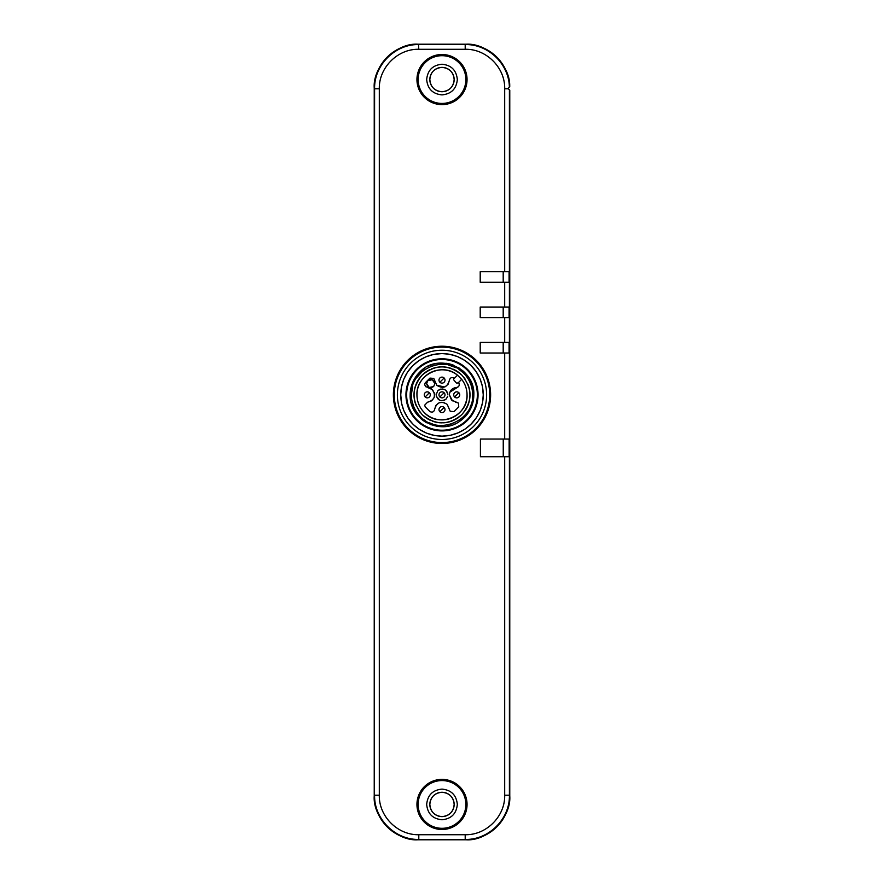 <?xml version="1.0" encoding="UTF-8"?>
<svg xmlns="http://www.w3.org/2000/svg" width="884" height="884" viewBox="0 0 884 884"><rect width="100%" height="100%" fill="white"/><g stroke="black" fill="none" stroke-linecap="round" stroke-linejoin="round"><path stroke-width="1.33" d="M458.045 382.982L456.376 382.982L458.045 382.982L461.669 379.346C465.205 383.91 466.995 389.082 467.05 394.85A25.05 25.05 0 0 0 461.669 379.346L457.503 375.181A25.05 25.05 0 0 0 416.95 394.85A25.05 25.05 0 0 0 451.669 417.955A25.05 25.05 0 0 0 467.05 394.85C468.2 416.298 438.641 428.541 424.287 412.563C419.502 407.634 417.06 401.723 416.95 394.85C415.933 374.761 442.354 361.943 457.503 375.181L453.879 378.805M422.353 414.795L422.209 414.651C411.38 401.491 411.358 388.319 422.132 375.136C435.248 364.252 448.42 364.186 461.647 374.915L461.791 375.059C472.62 388.209 472.642 401.38 461.868 414.574C448.752 425.447 435.58 425.524 422.353 414.795M465.459 410.397L465.349 410.286A27.99 27.99 0 0 0 467.857 405.579M468.045 405.115A27.99 27.99 0 0 0 469.459 400.319M469.548 399.855A27.99 27.99 0 0 0 469.99 394.861M469.99 394.397A27.99 27.99 0 0 0 469.459 389.391M469.36 388.949A27.99 27.99 0 0 0 467.868 384.142M465.083 379.026A27.99 27.99 0 0 0 463.503 376.927M461.702 374.96A27.99 27.99 0 0 0 452.84 369.048M451.459 368.506A27.99 27.99 0 0 0 442.077 366.86M440.685 366.893A27.99 27.99 0 0 0 431.326 368.971M430.11 369.512A27.99 27.99 0 0 0 422.221 375.037M421.337 375.976A27.99 27.99 0 0 0 416.143 384.131M415.955 384.584A27.99 27.99 0 0 0 414.541 389.391M414.452 389.855A27.99 27.99 0 0 0 414.01 394.85M414.01 395.314A27.99 27.99 0 0 0 414.541 400.308M414.64 400.75A27.99 27.99 0 0 0 416.132 405.568M418.917 410.684A27.99 27.99 0 0 0 420.497 412.784M394.275 394.85A47.725 47.725 0 0 0 442 442.575A47.725 47.725 0 0 0 489.725 394.85A47.725 47.725 0 0 0 442 347.125A47.725 47.725 0 0 0 394.275 394.85M490.62 394.85A48.62 48.62 0 0 1 442 443.47A48.62 48.62 0 0 1 393.38 394.85A48.62 48.62 0 0 1 442 346.23A48.62 48.62 0 0 1 490.62 394.85M416.95 79.56A25.05 25.05 0 0 1 442 54.51A25.05 25.05 0 0 1 467.05 79.56A25.05 25.05 0 0 1 442 104.61A25.05 25.05 0 0 1 416.95 79.56M416.95 804.44A25.05 25.05 0 0 1 442 779.39A25.05 25.05 0 0 1 467.05 804.44A25.05 25.05 0 0 1 442 829.49A25.05 25.05 0 0 1 416.95 804.44M397.38 394.85A44.62 44.62 0 0 0 442 439.481A44.62 44.62 0 0 0 486.62 394.85A44.62 44.62 0 0 0 442 350.23A44.62 44.62 0 0 0 397.38 394.85M418.132 79.56A23.868 23.868 0 0 0 442 103.428A23.868 23.868 0 0 0 465.868 79.56A23.868 23.868 0 0 0 442 55.692A23.868 23.868 0 0 0 418.132 79.56M418.132 804.44A23.868 23.868 0 0 0 442 828.308A23.868 23.868 0 0 0 465.868 804.44A23.868 23.868 0 0 0 442 780.572A23.868 23.868 0 0 0 418.132 804.44M401.579 403.093L400.75 394.85A41.25 41.25 0 0 0 442 436.11A41.25 41.25 0 0 0 483.25 394.85L482.62 402.032M482.465 402.905L480.443 409.822M480.111 410.64L476.741 417.104M476.299 417.767L471.172 424.022L465.36 428.851M464.608 429.359L458.564 432.63M457.967 432.895L450.884 435.138M450.044 435.315L442.453 436.099M441.591 436.099L434.784 435.469M434.143 435.348L427.005 433.282M426.21 432.961L419.458 429.403M418.74 428.928L413.436 424.618M412.972 424.165L408.187 418.475M407.701 417.767L404.065 411.06M403.734 410.264L401.712 403.734M426.674 79.56C427.591 70.256 432.696 65.151 442 64.234C451.304 65.151 456.409 70.256 457.326 79.56C456.409 88.864 451.304 93.969 442 94.886C432.696 93.969 427.591 88.864 426.674 79.56M429.834 79.56A12.166 12.166 0 0 1 442 67.394A12.166 12.166 0 0 1 454.166 79.56C453.448 86.952 449.392 91.008 442 91.726C434.608 91.008 430.552 86.952 429.834 79.56C430.552 72.168 434.608 68.112 442 67.394C449.392 68.112 453.448 72.168 454.166 79.56A12.166 12.166 0 0 1 442 91.726A12.166 12.166 0 0 1 429.834 79.56M426.674 804.44C427.591 795.136 432.696 790.031 442 789.114C451.304 790.031 456.409 795.136 457.326 804.44C456.409 813.744 451.304 818.849 442 819.766C432.696 818.849 427.591 813.744 426.674 804.44M429.834 804.44A12.166 12.166 0 0 1 442 792.274A12.166 12.166 0 0 1 454.166 804.44C453.448 811.832 449.392 815.888 442 816.606C434.608 815.888 430.552 811.832 429.834 804.44C430.552 797.048 434.608 792.992 442 792.274C449.392 792.992 453.448 797.048 454.166 804.44A12.166 12.166 0 0 1 442 816.606A12.166 12.166 0 0 1 429.834 804.44M482.421 386.617L483.25 394.85A41.25 41.25 0 0 0 442 353.6A41.25 41.25 0 0 0 400.75 394.85L401.38 387.678M406.64 394.85A35.36 35.36 0 0 0 442 430.21A35.36 35.36 0 0 0 477.36 394.85A35.36 35.36 0 0 0 442 359.49A35.36 35.36 0 0 0 406.64 394.85M449.879 392.153L457.967 387.015M452.475 400.861L449.37 394.85C449.768 390.496 452.133 388.043 456.476 387.49C459.061 386.838 459.835 385.28 458.763 382.827L458.763 382.827M424.685 405.159L425.237 406.883L424.685 405.159L427.524 402.22L431.525 400.872M425.547 386.628L424.685 384.551L425.547 386.628L428.574 387.601M429.171 387.413L426.618 383.601L427.834 380.684C431.458 378.573 433.801 379.545 434.873 383.601L433.668 386.518L429.27 387.457M432.331 379.788L434.873 383.601L433.668 386.518C430.044 388.628 427.69 387.656 426.618 383.601L427.834 380.684L432.221 379.744M446.177 399.004L447.724 396.264M447.89 394.85C446.365 389.059 443.017 387.667 437.834 390.684L436.11 394.85C437.635 400.651 440.983 402.032 446.166 399.016L444.486 400.198M443.735 400.485L443.149 400.64M442.088 400.75L441.017 400.662M439.746 400.297L436.254 396.165M412.165 383.778A31.824 31.824 0 0 0 410.541 399.678M411.502 403.966A31.824 31.824 0 0 0 414.375 410.662M420.762 418.552A31.824 31.824 0 0 0 426.707 422.762M430.552 424.541A31.824 31.824 0 0 0 431.304 424.828M436.32 426.165A31.824 31.824 0 0 0 443.525 426.641M446.652 426.331A31.824 31.824 0 0 0 448.807 425.944M454.1 424.287A31.824 31.824 0 0 0 454.696 424.033M467.481 411.878L468.277 412.795L459.945 421.138A31.824 31.824 0 0 0 470.962 408.043M472.653 403.424A31.824 31.824 0 0 0 469.349 378.584M468.277 412.795C471.934 407.38 473.78 401.391 473.824 394.85C475.294 367.611 437.724 352.042 419.502 372.352C413.414 378.617 410.309 386.12 410.176 394.85C408.983 419.425 440.331 435.978 459.945 421.138L458.785 420.497M467.47 375.777A31.824 31.824 0 0 0 462.288 370.341M459.956 368.573A31.824 31.824 0 0 0 457.923 367.302M453.37 365.125A31.824 31.824 0 0 0 445.868 363.269M440.63 363.059A31.824 31.824 0 0 0 439.359 363.136M435.503 363.7A31.824 31.824 0 0 0 428.331 366.12M424.895 368.02A31.824 31.824 0 0 0 415.767 376.827M413.834 380.043A31.824 31.824 0 0 0 412.938 381.877M465.349 410.286L461.868 414.574M461.779 414.662L457.536 418.309M422.298 414.74A27.99 27.99 0 0 0 431.16 420.662M432.541 421.204A27.99 27.99 0 0 0 441.923 422.85M443.315 422.817A27.99 27.99 0 0 0 452.674 420.729M453.89 420.198A27.99 27.99 0 0 0 457.437 418.209M470.885 405.093L470.133 407.016M458.862 369.258L463.669 373.181C446.122 353.633 409.944 368.606 411.358 394.85C411.48 403.259 414.474 410.485 420.331 416.519C437.878 436.077 474.056 421.104 472.642 394.85C472.52 386.441 469.526 379.225 463.669 373.181L463.691 373.203M413.69 406.585L411.944 400.828M451.879 423.867L447.282 425.038M432.806 424.088L429.337 422.762M425.558 420.718L424.464 419.988M459.349 420.121C459.492 420.762 467.901 412.353 467.26 412.198M509.703 86.709L507.969 88.444L509.736 90.212L509.736 795.556C511.703 817.424 487.404 841.734 465.536 839.756L418.463 839.756C396.596 841.734 372.297 817.424 374.263 795.556L374.263 88.444C372.297 66.576 396.596 42.266 418.463 44.244L465.536 44.244C486.874 42.432 510.665 65.317 509.703 86.709L509.736 86.665A44.2 44.2 0 0 0 465.57 44.2L418.43 44.2A44.2 44.2 0 0 0 374.23 88.4L374.23 795.6A44.2 44.2 0 0 0 418.43 839.8L465.57 839.8A44.2 44.2 0 0 0 509.77 795.6L509.77 90.168L508.002 88.4M509.405 89.881L509.405 795.235L504.687 795.235L504.687 456.73L509.405 456.73M509.405 271.686L504.687 271.686L504.687 88.765C505.228 67.67 486.299 48.742 465.205 49.283L465.205 44.576L418.795 44.576C395.181 43.968 373.987 65.151 374.595 88.765L374.263 88.444M509.405 307.046L504.687 307.046L504.687 282.294L480.211 282.294L480.211 271.686L504.687 271.686M509.405 342.406L504.687 342.406L504.687 317.654L480.211 317.654L480.211 307.046L504.687 307.046M509.405 439.05L504.687 439.05L504.687 353.014L480.211 353.014L480.211 342.406L504.687 342.406M504.687 456.73L480.421 456.73L480.421 439.05L504.687 439.05M466.796 376.838L468.476 379.424M469.912 382.208L470.929 384.739M411.358 394.85L412.673 385.954M416.519 377.833L422.563 371.158M430.276 366.54L438.994 364.352M447.978 364.794L456.442 367.821M438.994 394.85A3.006 3.006 0 0 0 443.149 397.634A3.006 3.006 0 0 0 444.122 392.728A3.006 3.006 0 0 0 438.994 394.85A3.006 3.006 0 0 0 443.149 397.634A3.006 3.006 0 0 0 445.006 394.85M439.193 393.789L439.691 392.927M441.912 391.844L442.983 392.01M443.127 392.065L444.122 392.728L439.878 396.982M437.823 390.706L439.514 389.512M440.265 389.225L440.851 389.071M441.912 388.96L442.983 389.037M444.254 389.413L445.414 390.043M446.232 390.75L446.906 391.579M447.414 392.518L447.746 393.546M436.11 394.85L436.276 393.435M438.994 380.12A3.006 3.006 0 0 0 443.149 382.894A3.006 3.006 0 0 0 444.122 377.998A3.006 3.006 0 0 0 438.994 380.12A3.006 3.006 0 0 0 443.149 382.894A3.006 3.006 0 0 0 445.006 380.12M424.265 394.85A3.006 3.006 0 0 0 428.42 397.634A3.006 3.006 0 0 0 429.392 392.728A3.006 3.006 0 0 0 424.265 394.85A3.006 3.006 0 0 0 428.42 397.634A3.006 3.006 0 0 0 430.276 394.85M438.994 409.59A3.006 3.006 0 0 0 443.149 412.364A3.006 3.006 0 0 0 444.122 407.458A3.006 3.006 0 0 0 438.994 409.59A3.006 3.006 0 0 0 443.149 412.364A3.006 3.006 0 0 0 445.006 409.59M453.724 394.85A3.006 3.006 0 0 0 457.879 397.634A3.006 3.006 0 0 0 458.862 392.728A3.006 3.006 0 0 0 453.724 394.85A3.006 3.006 0 0 0 457.879 397.634A3.006 3.006 0 0 0 459.735 394.85M454.022 378.098L454.022 378.098C451.569 377.026 450.011 377.788 449.359 380.385L448.21 384.087M448.011 384.374L445.039 386.827M444.696 386.971L436.784 385.325C443.105 389.082 447.293 387.424 449.359 380.385M429.978 378.098L433.779 378.407L429.978 378.098L425.237 382.827L424.685 384.551L425.237 382.827M431.525 388.849L434.398 393.015M434.475 393.347L434.254 397.203M434.121 397.546L431.823 400.64M425.237 406.883L429.978 411.613C432.431 412.684 433.989 411.922 434.641 409.325L435.79 405.623M435.989 405.336L438.961 402.883M439.304 402.728L443.127 402.308M443.503 402.375L447.216 404.375C440.895 400.629 436.707 402.275 434.641 409.325M454.022 411.613L450.221 411.303L454.022 411.613L458.763 406.883L458.453 403.082L458.763 406.883M458.453 403.082L455.426 402.098M458.343 386.728L459.006 385.844M459.183 385.402L459.304 384.297M456.376 382.982L453.536 379.645M433.779 378.407L436.795 385.325M427.524 387.49L432.475 389.645C436.221 395.955 434.574 400.154 427.524 402.22M450.221 411.303L447.205 404.375M456.476 402.22L451.525 400.065L449.37 394.85M439.193 379.059L439.691 378.197M441.912 377.114L442.983 377.28M443.127 377.335L444.122 377.998L439.878 382.242M424.453 393.789L424.961 392.927M427.171 391.844L428.254 392.01M428.386 392.065L429.392 392.728L425.138 396.982M439.193 408.518L439.691 407.668M441.912 406.585L442.983 406.751M443.127 406.795L444.122 407.458L439.878 411.712M453.923 393.789L454.42 392.927M456.641 391.844L457.713 392.01M457.857 392.065L458.862 392.728L454.608 396.982M407.701 371.932L412.828 365.689L418.64 360.849M419.392 360.352L425.436 357.07M426.033 356.816L433.116 354.572M433.956 354.396L441.547 353.6M442.409 353.6L449.216 354.23M449.857 354.351L456.995 356.418M457.79 356.738L464.542 360.296M465.26 360.782L470.564 365.092M471.028 365.545L475.813 371.225M476.299 371.932L479.935 378.65M480.266 379.446L482.288 385.976M401.535 386.805L403.557 379.888M403.889 379.07L407.259 372.606M509.085 307.046L509.085 317.654L509.085 307.046M504.687 353.014L509.405 353.014M504.687 317.654L509.405 317.654M504.687 282.294L509.405 282.294M465.205 49.283L418.795 49.283C397.701 48.742 378.772 67.67 379.313 88.765L379.313 795.235C378.772 816.33 397.701 835.258 418.795 834.717L465.205 834.717C486.299 835.258 505.228 816.33 504.687 795.235M379.313 795.235L374.595 795.235C373.987 818.849 395.181 840.032 418.795 839.424L418.795 834.717M465.536 839.756L465.205 839.424C488.819 840.032 510.013 818.849 509.405 795.235L509.736 795.556M509.372 87.041C509.018 64.046 488.189 44.012 465.205 44.576L465.536 44.244M509.14 439.05L509.14 456.73M509.085 342.406L509.085 353.014M509.085 271.686L509.085 282.294M467.327 420.508A36.045 36.045 0 0 0 442 358.805A36.045 36.045 0 0 0 408.651 408.541A36.045 36.045 0 0 0 467.327 420.508M424.419 412.695A25.05 25.05 0 0 0 467.05 394.85M508.289 88.765L504.687 88.765M465.205 834.717L465.205 839.424L418.463 839.756M374.263 795.556L374.595 88.765L379.313 88.765M418.795 49.283L418.463 44.244M503.25 456.73L503.25 439.05M503.195 353.014L503.195 342.406M503.195 317.654L503.195 307.046M503.195 282.294L503.195 271.686"/></g></svg>
